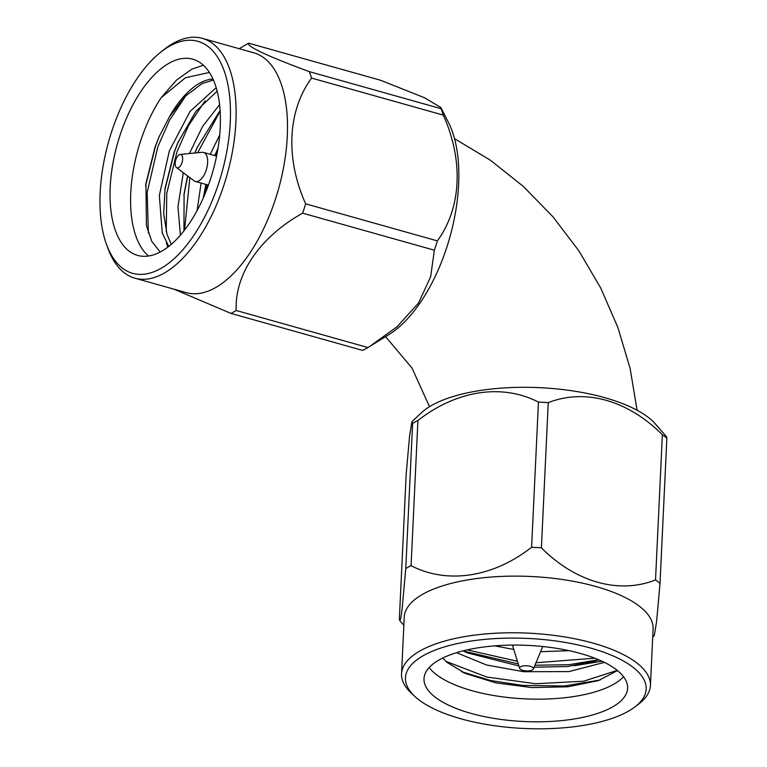 <?xml version="1.0" encoding="UTF-8"?>
<svg xmlns="http://www.w3.org/2000/svg" width="767" height="767" viewBox="0 0 767 767"><rect width="100%" height="100%" fill="white"/><g stroke="black" fill="none" stroke-linecap="round" stroke-linejoin="round"><path stroke-width="1.15" d="M203.38 197.713L206.055 184.464M183.888 195.221L187.771 176.036M184.569 230.081L189.852 177.608M167.743 247.195L166.266 242.545M164.847 189.861L174.598 151.377L178.606 141.032M166.238 231.634L166.755 193.342L176.909 152.029L188.596 125.558L205.038 100.87M145.672 185.441L155.557 146.027L159.45 135.941M148.376 233.101L147.168 192.459L157.868 146.67L169.555 120.208L185.998 95.52M210.637 178.653A101.915 49.663 105.7 0 1 137.629 255.411A101.915 49.663 105.7 0 1 119.796 135.97A101.915 49.663 105.7 0 1 192.805 59.203A101.915 49.663 105.7 0 1 210.637 178.653M209.42 72.453L185.451 77.755L161.128 97.735A101.915 49.663 -74.3 0 0 140.351 141.751A101.915 49.663 -74.3 0 0 148.558 256.015M195 152.997L197.637 146.382M197.656 152.748L220.148 111.186M161.128 97.735L176.42 80.151L191.875 69.145L203.399 65.233M160.207 252.017L151.808 241.442L146.43 225.661L145.931 183.486L155.107 146.861L159.028 136.91L169.44 116.785A89.586 43.661 -74.3 0 1 212.986 79.001M111.512 132.077A120.496 58.723 105.7 0 1 160.725 52.185A120.496 58.723 105.7 0 1 221.931 65.253A120.496 58.723 105.7 0 1 218.921 182.546A120.496 58.723 105.7 0 1 106.603 244.692A120.496 58.723 105.7 0 1 111.512 132.077M106.603 244.692L108.042 248.604A124.57 60.708 -74.3 0 0 134.925 278.191A124.57 60.708 -74.3 0 0 224.165 184.358A124.57 60.708 -74.3 0 0 202.363 38.35A124.57 60.708 -74.3 0 0 164.004 49.596L160.725 52.185M134.925 278.191L186.323 292.649A124.57 60.708 -74.3 0 0 275.564 198.816A124.57 60.708 -74.3 0 0 253.762 52.798L202.363 38.35M239.227 48.714L243.503 46.087A144.349 70.343 105.7 0 1 248.805 43.211C245.325 45.761 268.258 56.547 309.312 71.638A144.349 70.343 105.7 0 1 311.594 78.081C287.615 110.649 285.228 158.539 305.659 203.849A144.349 70.343 105.7 0 1 304.183 208.519A144.349 70.343 105.7 0 1 302.639 213.159C260.003 236.955 234.549 274.02 236.198 310.501A144.349 70.343 105.7 0 1 230.896 313.377L173.86 289.14M236.198 310.501L367.92 347.537L388.955 334.556A124.57 60.708 -74.3 0 0 446.902 246.984A124.57 60.708 -74.3 0 0 448.542 122.634L440.881 107.533L424.602 97.783L380.518 80.247L248.805 43.211M309.312 71.638L441.035 108.674L440.881 107.533M441.035 108.674A144.349 70.343 105.7 0 1 443.307 115.117L311.594 78.081M369.598 346.511L397.047 326.742L418.514 303.08L430.661 276.743L434.352 250.195A144.349 70.343 -74.3 0 0 435.905 245.555A144.349 70.343 -74.3 0 0 437.382 240.886C461.379 207.924 463.747 160.84 443.307 115.117M180.159 154.435L202.181 152.307A15.081 7.354 105.7 0 1 203.562 152.422A15.081 7.354 105.7 0 1 206.208 170.101A15.081 7.354 105.7 0 1 195.403 181.463A15.081 7.354 105.7 0 1 194.156 180.839L176.477 167.551A6.932 3.375 105.7 0 1 175.835 159.709A6.932 3.375 105.7 0 1 180.159 154.435A6.932 3.375 105.7 0 1 182.009 162.614A6.932 3.375 105.7 0 1 176.477 167.551M598.624 659.745L569.066 664.692L534.944 665.229M518.271 663.925L463.469 651.058M594.799 658.191L535.989 662.726M517.457 661.288L467.189 649.889M600.245 679.984L564.311 685.966L522.691 685.439L490.612 680.53L461.542 671.662M617.243 670.377L583.591 681.221L535.749 683.742L486.815 677.06L445.838 661.317M616.294 669.629A101.915 38.11 2.7 0 1 627.607 688.248A101.915 38.11 2.7 0 1 548.961 721.536A101.915 38.11 2.7 0 1 435.33 697.27A101.915 38.11 2.7 0 1 424.017 678.651A101.915 38.11 2.7 0 1 502.663 645.363A101.915 38.11 2.7 0 1 616.294 669.629M429.165 667.539A101.915 38.11 -177.3 0 0 436.394 674.615A101.915 38.11 -177.3 0 0 534.839 699.149A101.915 38.11 -177.3 0 0 623.533 676.705M617.483 670.569L598.164 680.693L567.877 686.791L531.867 687.568L495.837 682.889L465.396 673.445L447.084 662.439L442.76 658.019M418.83 699.792A120.496 45.061 2.7 0 1 414.813 696.407A120.496 45.061 2.7 0 1 474.878 640.522A120.496 45.061 2.7 0 1 632.794 667.108A120.496 45.061 2.7 0 1 635.105 706.791A120.496 45.061 2.7 0 1 528.444 728.65A120.496 45.061 2.7 0 1 418.83 699.792M635.105 706.791L638.978 703.809A124.57 46.586 -177.3 0 0 650.426 685.545A124.57 46.586 -177.3 0 0 636.591 662.784A124.57 46.586 -177.3 0 0 497.697 633.12A124.57 46.586 -177.3 0 0 401.553 673.809A124.57 46.586 -177.3 0 0 411.237 693.071L414.813 696.407M650.426 685.545L653.101 628.892A124.57 46.586 -177.3 0 0 639.266 606.131A124.57 46.586 -177.3 0 0 500.372 576.468A124.57 46.586 -177.3 0 0 404.228 617.157L401.553 673.809M403.845 625.268L399.808 620.656L400.786 618.423L402.148 608.624L405.772 568.539A144.349 53.978 2.7 0 1 411.074 565.663C447.103 584.377 493.028 577.513 531.608 547.245A144.349 53.978 2.7 0 1 541.406 547.82C575.451 582.115 618.94 594.492 655.526 579.91A144.349 53.978 2.7 0 1 657.846 581.616A144.349 53.978 2.7 0 1 660.023 583.361L656.638 621.184L654.318 635.488L652.717 637.003M399.808 620.656L399.358 619.036L406.203 473.872L409.597 435.905L411.917 421.745L412.617 423.374A144.349 53.978 2.7 0 1 417.919 420.498L411.074 565.663M660.023 583.361L666.868 438.197L666.418 436.576L655.402 423.978A124.57 46.586 -177.3 0 0 648.173 417.306A124.57 46.586 -177.3 0 0 530.505 387.364A124.57 46.586 -177.3 0 0 421.217 412.934L411.917 421.735M531.608 547.245L538.453 402.081C502.04 383.404 456.892 390.144 417.919 420.498M538.453 402.081A144.349 53.978 2.7 0 1 548.252 402.656L541.406 547.82M666.868 438.197A144.349 53.978 -177.3 0 0 664.692 436.461A144.349 53.978 -177.3 0 0 662.372 434.745C627.962 400.326 585.211 388.14 548.252 402.656M519.652 668.373A6.932 2.589 2.7 0 1 524.503 665.785A6.932 2.589 2.7 0 1 532.682 667.405A6.932 2.589 2.7 0 1 533.372 669.016A6.932 2.589 2.7 0 1 527.638 670.952A6.932 2.589 2.7 0 1 520.371 669.284A6.932 2.589 2.7 0 1 519.652 668.373L512.624 645.737A15.081 5.637 2.7 0 1 512.529 645.095M494.705 645.872L513.785 649.457M540.591 651.691L569.181 650.694M456.547 652.679L486.489 664.97L523.708 671.719L568.884 671.604L604.415 662.391M463.076 650.867L467.554 652.947L518.895 665.948M534.129 667.204L567.647 666.513L595.288 661.029L598.739 659.793M574.234 665.727L601.97 661.221M405.772 568.539L412.617 423.374M655.526 579.91L662.372 434.745M542.653 646.514A15.081 5.637 2.7 0 1 542.49 647.147L533.372 669.016M219.707 134.992L210.254 154.301M201.107 183.064L197.09 210.589M219.583 104.619L202.632 126.354L189.401 153.544M183.303 172.68L177.973 206.687L180.398 235.191M216.208 87.668L189.995 111.493L169.344 150.936L159.325 195.499L162.259 233.034L168.788 246.399M205.863 184.406L203.303 197.886M220.1 110.41L197.042 147.743L194.876 153.016M187.589 175.902L184.09 193.744L183.955 230.867M217.166 91.139L195.873 111.349L178.002 142.394L174.109 152.278L165.049 188.394L163.687 213.849L167.024 234.376L171.29 244.337M213.427 79.998L202.085 83.584L185.403 96.105L169.44 116.785M434.352 250.195L302.639 213.159M367.92 347.537A144.349 70.343 105.7 0 1 362.618 350.414L230.896 313.377M305.659 203.849L437.382 240.886M206.304 190.705L207.138 184.761M215.306 155.72L217.694 150.227M205.527 192.651L206.62 184.617M385.571 336.646L412.023 368.083L429.501 406.692M203.562 152.422L216.582 156.085M595.288 661.029L598.864 659.841M463.278 672.486L465.406 673.426M454.543 138.702L490.218 160.092L523.199 186.295L552.94 216.773L578.932 250.905L600.714 288.028L617.886 327.451L630.11 368.448L637.118 410.249M145.577 186.103L145.951 183.486M218.039 148.156L214.779 155.576M195.403 181.463L208.413 185.125"/></g></svg>
